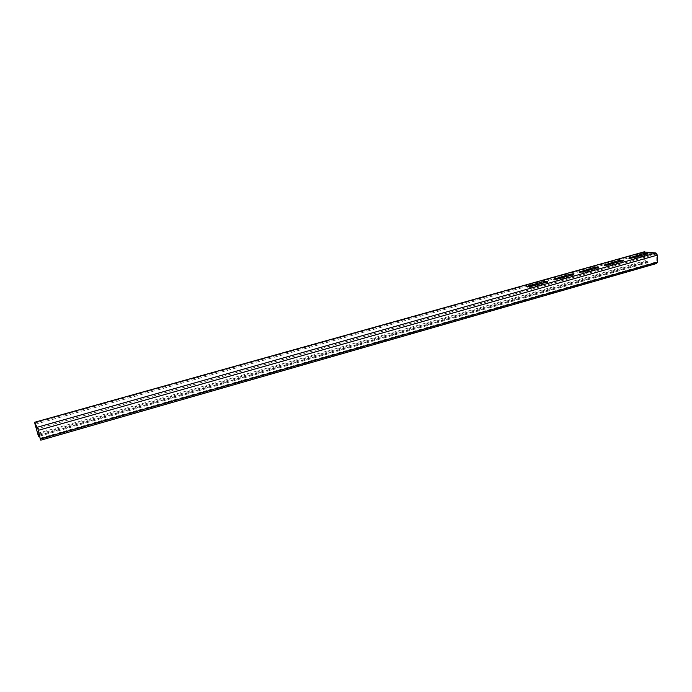 <?xml version="1.0" encoding="UTF-8"?>
<svg xmlns="http://www.w3.org/2000/svg" width="692" height="692" viewBox="0 0 692 692"><rect width="100%" height="100%" fill="white"/><g stroke="black" fill="none" stroke-linecap="round" stroke-linejoin="round"><path stroke-width="0.52" stroke-dasharray="3.46 2.59" d="M40.335 438.166L654.528 262.432L656.786 262.683L40.612 439.247M644.183 254.345L643.802 252.623L656.734 253.903L656.786 262.683M643.871 251.966L643.465 253.722L645.022 260.789L646.363 262.389L648.067 262.579L647.963 261.706L645.757 261.455L39.262 433.979M644.252 254.665L645.757 261.455M39.807 436.116L648.067 262.579M39.531 435.026L647.963 261.706M643.802 252.623L34.79 423.115M546.827 283.002L546.697 282.077L547.848 282.224L546.827 283.002L531.802 287.232L527.736 287.526L528.74 286.73M572.448 274.845L573.677 274.975L572.708 275.719L558.037 279.845L553.937 280.139L555.01 279.352M597.62 267.769L598.9 267.908L597.983 268.608L583.65 272.639L579.524 272.925L580.657 272.155M622.212 260.858L623.553 260.996L622.67 261.654L608.675 265.598L604.514 265.884L605.708 265.123M646.241 254.111L647.634 254.241L646.795 254.872L633.111 258.721L628.924 259.007L630.178 258.246M656.734 253.903L37.896 428.616M40.344 439.342L654.632 263.315L654.528 262.432M654.632 263.315L656.371 263.505L40.776 440.121M38.319 435.666L646.363 262.389M35.058 424.343L643.465 253.722M37.55 433.33L645.022 260.789M646.795 254.872L646.691 253.981M633.111 258.721L633.007 257.831M622.67 261.654L622.566 260.763M608.675 265.598L608.562 264.699M597.983 268.608L597.871 267.7M583.65 272.639L583.529 271.731M572.708 275.719L572.587 274.802M558.037 279.845L557.908 278.928M531.802 287.232L531.664 286.306M647.634 254.241L647.556 253.618M628.924 259.007L628.82 258.116M623.553 260.996L623.475 260.374M604.514 265.884L604.401 264.984M598.9 267.908L598.822 267.294M579.524 272.925L579.403 272.017M573.677 274.975L573.599 274.378M553.937 280.139L553.816 279.222M547.848 282.224L547.761 281.627M527.736 287.526L527.607 286.6"/><path stroke-width="1.04" d="M39.531 435.026L38.449 435.337L37.904 434.36L34.79 423.115L37.896 428.616L40.344 439.342L38.311 429.94L34.661 422.319L35.058 424.343L38.319 435.666L38.735 436.427L39.807 436.116M656.371 263.505L657.4 262.147L657.357 255.123L655.921 252.952L643.871 251.966M38.449 435.337L38.735 436.427M39.262 433.979L37.904 434.36M528.74 286.73L546.671 282.085L547.718 281.298L543.644 281.592L528.653 285.796L527.607 286.6L531.664 286.306L546.697 282.077M555.01 279.352L572.448 274.845M580.657 272.155L597.62 267.769M605.708 265.123L622.212 260.858M630.178 258.246L646.241 254.111M569.447 274.361L553.816 279.222L557.908 278.928L572.587 274.802L573.556 274.067L569.447 274.361L569.568 275.269M594.644 267.294L579.403 272.017L583.529 271.731L597.871 267.7L598.788 267L594.644 267.294L594.765 268.193M619.262 260.391L604.401 264.984L608.562 264.699L622.566 260.763L623.44 260.097L619.262 260.391L619.375 261.282M643.326 253.644L628.82 258.116L633.007 257.831L646.691 253.981L647.53 253.358L643.326 253.644L643.43 254.526M37.429 427.206L655.921 252.952M40.577 438.797L657.4 262.147M38.406 430.286L657.357 255.123M34.661 422.319L644.39 251.819M629.772 258.254L629.677 257.467M605.405 265.123L605.301 264.301M580.467 272.155L580.354 271.299M554.932 279.352L554.811 278.461M543.774 282.509L543.644 281.592M528.792 286.713L528.653 285.796M40.837 440.181L656.682 263.479M34.617 422.267L644.105 251.845"/></g></svg>
